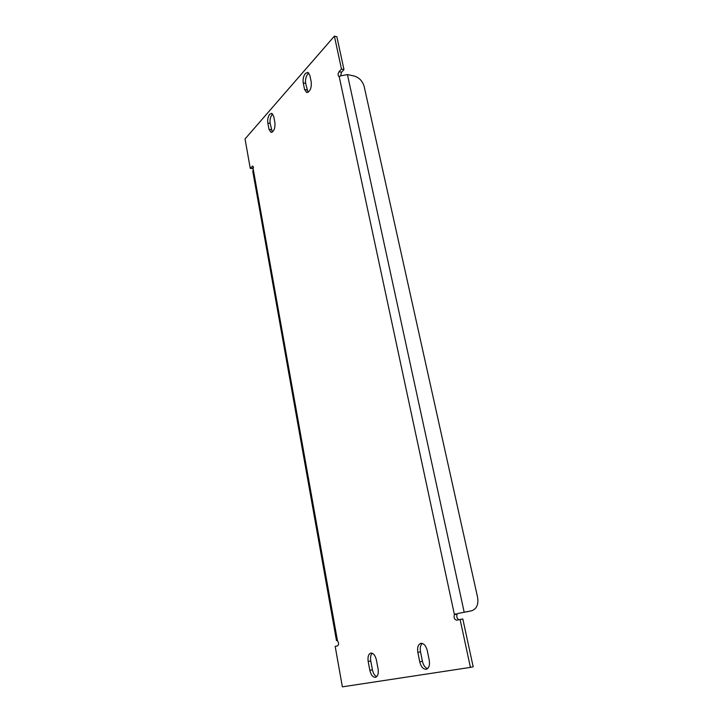 <?xml version="1.0" encoding="UTF-8"?>
<svg xmlns="http://www.w3.org/2000/svg" width="723" height="723" viewBox="0 0 723 723"><rect width="100%" height="100%" fill="white"/><g stroke="black" fill="none" stroke-linecap="round" stroke-linejoin="round"><path stroke-width="1.08" d="M420.876 643.343L420.867 643.353C418.138 644.401 417.126 647.41 417.84 652.381L419.747 661.852C421.075 666.895 423.262 669.371 426.299 669.281C428.983 668.197 429.968 665.187 429.236 660.235L427.284 650.646C425.964 645.711 423.832 643.28 420.876 643.343M422.268 643.416C420.443 645.151 419.855 647.953 420.506 651.83L422.422 661.283C423.371 665.268 425.088 667.727 427.564 668.639M269.733 114.252C268.016 116.611 267.374 119.539 267.817 123.027L268.992 129.345L271.071 132.417C273.963 131.568 275.246 128.333 274.921 122.702L273.719 116.331L271.685 113.312L269.733 114.252M272.779 114.026L272.065 114.659C270.348 117.009 269.706 119.928 270.149 123.416L272.309 132.101M305.386 73.457C303.452 76.087 302.738 79.232 303.235 82.892L304.564 89.498L306.742 92.589C310.077 91.694 311.577 88.179 311.242 82.024L309.878 75.364L307.763 72.336L305.386 73.457M308.884 73.059L307.808 73.954C305.874 76.575 305.151 79.72 305.648 83.371L308.025 92.354M370.827 653.095L370.818 653.095C368.45 654.044 367.573 656.836 368.188 661.482L369.842 670.329C370.98 675.038 372.869 677.37 375.508 677.324C377.849 676.366 378.707 673.565 378.084 668.929L376.385 659.972C375.255 655.354 373.402 653.068 370.827 653.095M372.182 653.231C370.682 654.857 370.212 657.433 370.763 660.949L372.417 669.787C373.213 673.393 374.641 675.68 376.719 676.647M343.976 69.598L341.482 69.065L334.388 36.15L336.864 36.737L343.976 69.598L341.536 72.237L340.632 75.861L347.438 74.586L354.035 75.969C359.114 77.524 362.467 80.94 364.103 86.209L477.596 597.343C478.671 604.455 476.674 608.938 471.613 610.79L457.921 613.447L457.135 614.125C456.312 616.755 456.927 618.617 458.978 619.71M457.135 614.125L454.415 614.622C453.619 617.641 454.36 619.503 456.647 620.217L462.819 618.96L473.167 666.76L470.42 667.383L342.377 686.85L335.183 646.398L337.614 645.874C338.933 644.591 338.879 642.892 337.46 640.75L336.692 640.56M253.502 167.609L252.544 168.658L250.248 168.342L245.034 138.952L334.388 36.15M341.482 69.065L339.042 71.713C337.795 73.891 337.786 75.526 339.024 76.602L340.614 75.879M460.099 619.466L470.42 667.383M336.475 640.569L252.779 171.261L253.276 169.453L252.689 166.073L250.248 168.342M469.128 611.342L457.921 613.447M456.096 613.755L454.415 614.622L339.195 76.611M420.506 651.83L417.84 652.381M270.149 123.416L267.817 123.027M305.648 83.371L303.235 82.892M370.763 660.949L368.188 661.482M341.536 72.237L339.042 71.713M372.417 669.787L369.842 670.329M306.986 89.968L304.564 89.498M271.333 129.724L268.992 129.345M422.422 661.283L419.747 661.852M253.222 166.525L252.074 166.362M253.276 169.453L337.46 640.75M347.438 74.586L464.175 612.155"/></g></svg>
